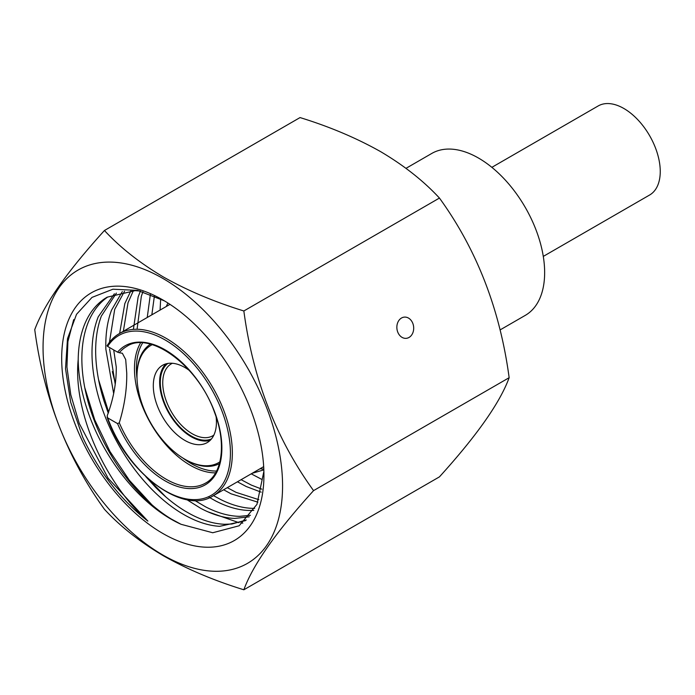 <?xml version="1.0" encoding="UTF-8"?>
<svg xmlns="http://www.w3.org/2000/svg" width="695" height="695" viewBox="0 0 695 695"><rect width="100%" height="100%" fill="white"/><g stroke="black" fill="none" stroke-linecap="round" stroke-linejoin="round"><path stroke-width="1.04" d="M150.45 344.19A68.987 39.832 -120 0 0 136.993 375.265L136.993 376.316A67.702 39.085 -120 0 0 184.87 459.23A67.702 39.085 -120 0 0 219.881 461.871M152.222 344.677A67.702 39.085 -120 0 0 136.993 376.316M189.275 370.409A44.636 25.767 -120 0 0 162.552 365.301A44.636 25.767 -120 0 0 153.308 385.734A44.636 25.767 -120 0 0 172.786 430.657A44.636 25.767 -120 0 0 207.188 442.611A44.636 25.767 -120 0 0 216.432 422.178A44.636 25.767 -120 0 0 216.128 416.922M165.949 363.859A44.636 25.767 -120 0 0 159.642 382.076A44.636 25.767 -120 0 0 177.086 424.732A44.636 25.767 -120 0 0 210.133 440.395M172.386 363.277A41.526 23.969 -120 0 0 171.335 363.824A41.526 23.969 -120 0 0 162.734 382.832A41.526 23.969 -120 0 0 180.865 424.619A41.526 23.969 -120 0 0 212.861 435.739A41.526 23.969 -120 0 0 213.86 435.105M543.282 256.403L649.599 195.026A51.421 29.694 -120 0 0 660.25 171.483A51.421 29.694 -120 0 0 637.802 119.731A51.421 29.694 -120 0 0 598.178 105.953L491.86 167.339M107.021 345.823C110.244 340.567 114.319 336.51 119.245 333.652A93.695 54.097 60 0 1 191.446 358.75A93.695 54.097 60 0 1 232.347 453.044A93.695 54.097 60 0 1 212.948 495.935C183.263 515.664 125.795 472.626 107.108 417.226L107.638 417.877A92.331 53.306 -120 0 0 206.597 497.524A92.331 53.306 -120 0 0 206.597 381.06A92.331 53.306 -120 0 0 107.638 346.44L117.568 352.165A80.246 46.33 60 0 1 202.367 387.41A80.246 46.33 60 0 1 202.367 486.291A80.246 46.33 60 0 1 117.568 423.611L107.638 417.877L107.186 415.801C113.415 399.165 116.439 382.919 116.256 367.064L113.711 349.941M126.742 373.111C126.968 389.261 124.483 405.819 119.288 422.786A78.882 45.54 -120 0 0 205.538 483.103C222.105 474.39 226.709 444.148 214.625 412.639C198.527 365.666 149.616 330.42 126.655 346.484A78.882 45.54 -120 0 0 119.288 352.747L122.355 353.26L125.691 359.515L126.742 373.111M166.322 306.469A102.304 59.066 60 0 1 167.921 303.029M406.01 168.329L431.786 153.439A93.495 53.975 60 0 1 503.832 178.493A93.495 53.975 60 0 1 544.645 272.579A93.495 53.975 60 0 1 525.281 315.374L500.079 329.925M211.454 438.945A43.707 25.237 60 0 1 178.372 425.357A43.707 25.237 60 0 1 160.302 382.45A43.707 25.237 60 0 1 167.86 363.433M263.805 469.099A102.304 59.066 60 0 1 260.017 468.76M119.288 352.747L117.568 352.165M117.568 423.611L119.288 422.786M107.638 346.44L107.186 345.762M252.137 473.312L263.283 470.029M184.87 459.23L185.774 459.76A68.987 39.832 -120 0 0 219.42 463.643M409.051 337.431A10.651 8.401 84.9 0 0 413.351 325.138A10.651 8.401 84.9 0 0 404.334 317.111A10.651 8.401 84.9 0 0 401.51 318.015A10.651 8.401 84.9 0 0 397.201 330.316A10.651 8.401 84.9 0 0 406.228 338.335A10.651 8.401 84.9 0 0 409.051 337.431M104.45 230.497L300.04 117.577C329.491 126.638 356.318 137.975 380.53 151.588C403.865 165.375 423.507 180.865 439.448 198.058C476.787 249.609 500.018 309.492 509.148 377.698C500.131 402.492 476.9 435.548 439.448 476.866L243.849 589.786C252.867 564.992 276.097 531.936 313.558 490.627C276.21 439.075 252.98 379.192 243.849 310.978C214.069 301.778 187.242 290.44 163.368 276.966C139.791 262.988 120.148 247.498 104.45 230.497C67.111 271.649 43.881 304.705 34.75 329.656C43.759 397.566 66.998 457.449 104.45 509.305C120.148 526.306 139.791 541.796 163.368 555.774C187.242 569.248 214.069 580.586 243.849 589.786M162.812 278.4A169.363 97.787 -120 0 0 43.055 347.543A169.363 97.787 -120 0 0 162.812 554.975A169.363 97.787 -120 0 0 282.57 485.831A169.363 97.787 -120 0 0 162.812 278.4M263.883 471.384L256.942 504.388L239.149 525.776L212.731 532.752L181.03 524.291L171.3 519.026C160.658 512.562 150.346 504.162 140.347 493.824C129.105 482.13 119.088 468.804 110.288 453.861C101.531 438.884 94.676 423.394 89.716 407.383C84.816 391.372 82.201 376.03 81.88 361.357C81.619 346.709 83.695 333.817 88.1 322.671C92.557 311.586 99.046 303.072 107.56 297.121M162.812 533.456A143.005 82.566 -120 0 0 263.935 475.067A143.005 82.566 -120 0 0 162.812 299.927A143.005 82.566 -120 0 0 61.69 358.307A143.005 82.566 -120 0 0 162.812 533.456M140.173 291.031L135.134 290.649L107.152 297.173L104.919 298.546C96.266 304.262 89.62 312.568 84.981 323.47C80.629 333.861 78.37 345.893 78.205 359.55A131.338 75.825 -120 0 0 171.066 519.156A131.338 75.825 -120 0 0 181.03 524.291M251.234 473.834L261.433 479.211M261.841 489.167L251.295 485.067L241.104 479.68M261.155 492.156L246.221 486.517L237.594 481.887M258.861 499.696L236.083 492.364L227.456 487.742M257.906 502.172L231.009 493.789L223.686 489.784M254.683 508.375C244.075 508.462 232.808 505.552 220.871 499.636L213.547 495.639M253.797 510.382L249.766 510.486C239.071 510.321 227.743 507.176 215.789 501.034L209.03 497.238M250.443 515.299L239.627 516.342C228.933 516.177 217.605 513.023 205.65 506.881L194.713 500.443M249.227 516.819L234.693 518.427C223.912 518.01 212.54 514.621 200.577 508.253L186.816 499.636M246.334 519.982L231.861 524.03L224.555 524.273C213.773 523.865 202.401 520.477 190.439 514.1L185.096 511.06C174.949 504.891 165.071 496.951 155.489 487.238L145.785 476.596M245.378 520.668L219.611 526.332C208.752 525.672 197.328 522.041 185.357 515.438L181.438 513.171C170.796 506.707 160.484 498.306 150.485 487.968C139.243 476.275 129.227 462.957 120.426 448.006C111.669 433.028 104.815 417.539 99.854 401.528C94.954 385.517 92.339 370.174 92.018 355.501C91.757 340.854 93.834 327.962 98.238 316.816L114.38 293.794M147.236 317.493L150.372 294.315M151.84 314.835L154.403 295.966M133.388 329.378L138.14 296.982L140.39 291.083M137.071 329.265L141.354 296.261L142.909 291.778M119.644 333.426L124.822 303.567L130.973 290.64M123.293 331.689L128.002 302.829L133.397 290.614M113.676 393.631L105.866 349.281C105.405 334.538 107.291 321.507 111.513 310.187L122.32 291.587M109.454 342.288L114.684 309.423L124.544 291.214M115.17 383.944L109.593 348.925M108.281 413.16L104.111 401.319C99.038 385.308 96.24 369.905 95.728 355.136C95.267 340.394 97.152 327.354 101.374 316.034L116.413 293.09M160.658 298.902L160.085 310.074M78.205 359.55C72.827 412.257 105.518 484.007 147.879 521.12C120.678 499.844 98.925 471.809 82.618 437.016L70.664 402.162L65.512 368.628L67.502 338.647L76.537 314.296L92.027 297.382L112.894 289.216L137.593 290.397L164.315 300.831M313.558 490.627L509.148 377.698M243.849 310.978L439.448 198.058M242.824 523.118L240.835 522.927M239.011 522.701L207.762 511.755M147.879 521.12L108.151 478.29L79.265 423.455L70.786 394.751L66.929 367.003L67.91 341.566L73.687 319.631M151.927 504.813L129.452 480.401L109.975 451.524L94.755 419.928L84.747 387.541M165.723 496.838L149.19 479.663M108.646 412.196L98.542 379.566M115.266 383.127L112.338 371.582M215.58 472.861A78.882 45.54 60 0 1 134.465 368.654A78.882 45.54 60 0 1 140.555 342.904M216.562 471.045A77.51 44.749 60 0 1 182.837 458.014M137.037 378.679A77.51 44.749 60 0 1 136.394 368.654A77.51 44.749 60 0 1 142.614 342.956M119.245 333.652L169.98 304.358M212.948 495.935L263.674 466.649"/></g></svg>

